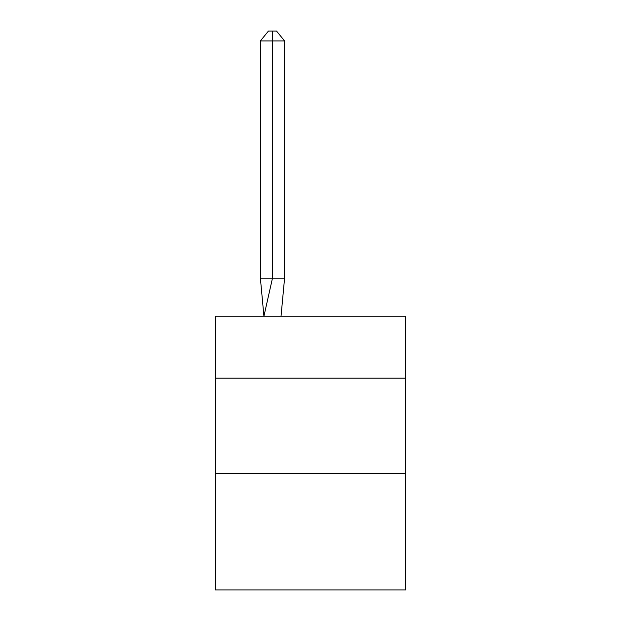 <?xml version="1.0" encoding="UTF-8"?>
<svg xmlns="http://www.w3.org/2000/svg" width="621" height="621" viewBox="0 0 621 621"><rect width="100%" height="100%" fill="white"/><g stroke="black" fill="none" stroke-linecap="round" stroke-linejoin="round"><path stroke-width="0.93" d="M215.448 378.173L405.552 378.173L405.552 316.205L215.448 316.205L215.448 589.95L405.552 589.95L405.552 473.225L215.448 473.225M405.552 473.225L405.552 378.173M284.581 278.185L284.581 40.932L272.479 40.932L272.479 278.185L260.385 278.185L263.925 316.205L272.479 278.185L272.479 40.932L272.479 278.185L272.479 40.932L272.479 278.185L272.479 40.932L272.479 278.185L272.479 40.932L272.479 278.185L272.479 40.932L272.479 278.185L272.479 40.932L272.479 278.185L284.581 278.185L281.034 316.205M260.385 40.932L268.451 31.05L272.479 31.05L272.479 40.932L260.385 40.932L260.385 278.185M272.479 31.05L276.516 31.05L284.581 40.932"/></g></svg>
